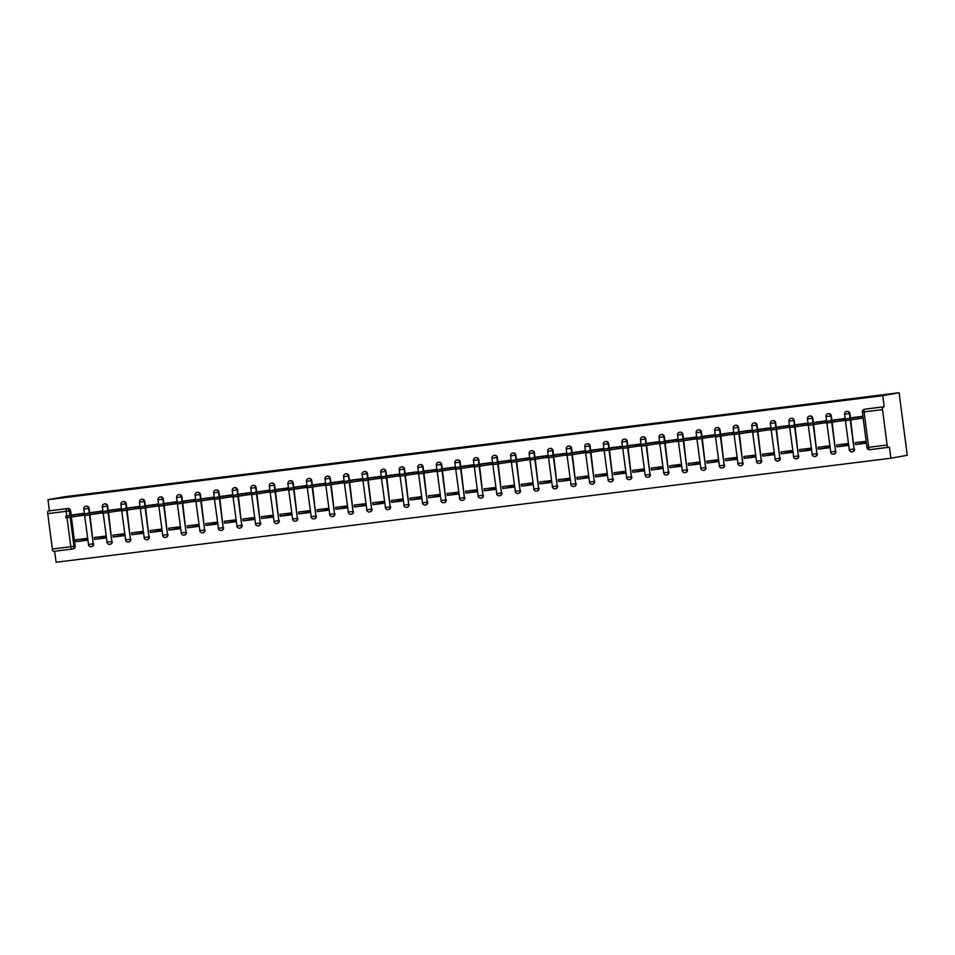 <?xml version="1.0" encoding="UTF-8"?>
<svg xmlns="http://www.w3.org/2000/svg" width="955" height="955" viewBox="0 0 955 955"><rect width="100%" height="100%" fill="white"/><g stroke="black" fill="none" stroke-linecap="round" stroke-linejoin="round"><path stroke-width="1.43" d="M89.698 512.978L89.102 508.37A2.519 2.399 -100.1 0 0 86.165 506.21M108.249 510.662L107.652 506.066A2.519 2.399 -100.1 0 0 104.716 503.894M126.812 508.346L126.215 503.751A2.519 2.399 -100.1 0 0 123.267 501.59M145.363 506.031L144.766 501.435A2.519 2.399 -100.1 0 0 141.829 499.274M163.926 503.727L163.329 499.119A2.519 2.399 -100.1 0 0 160.38 496.958M182.477 501.411L181.88 496.815A2.519 2.399 -100.1 0 0 178.943 494.642M201.039 499.095L200.431 494.499A2.519 2.399 -100.1 0 0 197.494 492.338M219.59 496.779L218.993 492.183A2.519 2.399 -100.1 0 0 216.057 490.022M238.141 494.475L237.544 489.867A2.519 2.399 -100.1 0 0 234.608 487.707M256.704 492.159L256.107 487.563A2.519 2.399 -100.1 0 0 253.159 485.391M275.255 489.843L274.658 485.247A2.519 2.399 -100.1 0 0 271.721 483.087M293.818 487.539L293.209 482.932A2.519 2.399 -100.1 0 0 290.272 480.771M312.369 485.224L311.772 480.628A2.519 2.399 -100.1 0 0 308.835 478.455M330.919 482.908L330.323 478.312A2.519 2.399 -100.1 0 0 327.386 476.151M349.482 480.592L348.885 475.996A2.519 2.399 -100.1 0 0 345.937 473.835M368.033 478.288L367.436 473.68A2.519 2.399 -100.1 0 0 364.5 471.519M386.596 475.972L385.987 471.376A2.519 2.399 -100.1 0 0 383.05 469.203M405.147 473.656L404.55 469.06A2.519 2.399 -100.1 0 0 401.613 466.9M423.698 471.34L423.101 466.744A2.519 2.399 -100.1 0 0 420.164 464.584M442.261 469.036L441.664 464.428A2.519 2.399 -100.1 0 0 438.715 462.268M460.811 466.72L460.214 462.125A2.519 2.399 -100.1 0 0 457.278 459.964M479.374 464.405L478.777 459.809A2.519 2.399 -100.1 0 0 475.829 457.648M497.925 462.101L497.328 457.493A2.519 2.399 -100.1 0 0 494.392 455.332M516.476 459.785L515.879 455.189A2.519 2.399 -100.1 0 0 512.942 453.016M535.039 457.469L534.442 452.873A2.519 2.399 -100.1 0 0 531.493 450.712M553.59 455.153L552.993 450.557A2.519 2.399 -100.1 0 0 550.056 448.396M572.152 452.849L571.556 448.241A2.519 2.399 -100.1 0 0 568.607 446.081M590.703 450.533L590.106 445.937A2.519 2.399 -100.1 0 0 587.17 443.765M609.254 448.217L608.657 443.621A2.519 2.399 -100.1 0 0 605.721 441.461M627.817 445.901L627.22 441.306A2.519 2.399 -100.1 0 0 624.272 439.145M646.368 443.598L645.771 439.002A2.519 2.399 -100.1 0 0 642.834 436.829M664.931 441.282L664.334 436.686A2.519 2.399 -100.1 0 0 661.385 434.525M683.482 438.966L682.885 434.37A2.519 2.399 -100.1 0 0 679.948 432.209M702.032 436.662L701.436 432.054A2.519 2.399 -100.1 0 0 698.499 429.893M720.595 434.346L719.998 429.75A2.519 2.399 -100.1 0 0 717.05 427.577M739.146 432.03L738.549 427.434A2.519 2.399 -100.1 0 0 735.613 425.273M757.709 429.714L757.112 425.118A2.519 2.399 -100.1 0 0 754.163 422.958M776.26 427.41L775.663 422.802A2.519 2.399 -100.1 0 0 772.726 420.642M794.811 425.094L794.214 420.498A2.519 2.399 -100.1 0 0 791.277 418.326M813.374 422.779L812.777 418.183A2.519 2.399 -100.1 0 0 809.828 416.022M831.924 420.475L831.327 415.867A2.519 2.399 -100.1 0 0 828.391 413.706M850.487 418.159L849.89 413.563A2.519 2.399 -100.1 0 0 846.942 411.39M54.662 551.25L56.094 562.256L890.86 458.221L907.25 455.296L899.121 392.744L882.73 395.668L47.965 499.704L64.355 496.779L899.121 392.744M70.181 517.371L73.941 546.308A2.519 2.399 79.9 0 1 71.888 549.101L53.456 551.405A2.519 0.788 -97.1 0 1 53.432 551.405A2.519 0.788 -97.1 0 1 52.346 549.041L47.75 513.635A2.519 0.788 -97.1 0 1 48.204 510.997L67.841 508.478A2.519 2.399 79.9 0 1 70.551 510.686L71.148 515.282M71.398 517.204L75.147 546.093L70.789 546.738L67.029 517.777M49.409 510.782L47.965 499.704M887.111 445.006L882.516 409.6L864.084 411.892L868.68 447.298L887.111 445.006A2.519 0.788 82.9 0 0 888.21 447.37A2.519 0.788 82.9 0 0 888.222 447.37L869.778 449.662A2.519 0.788 82.9 0 0 869.778 449.662L889.427 447.155L890.86 458.221M884.175 406.746L865.731 409.038A2.519 2.399 -100.1 0 0 865.612 409.062L864.418 409.277A2.519 2.399 79.9 0 1 864.538 409.253L884.175 406.746L882.73 395.668M882.969 406.961A2.519 0.788 82.9 0 0 882.516 409.6M857.948 418.779L862.938 418.159L862.687 416.285L852.003 417.741M855.477 444.517L866.185 443.18L865.934 441.306L855.238 442.643L855.477 444.517L866.113 442.619M836.926 446.833L847.622 445.496L847.383 443.621L836.676 444.958L836.926 446.833L847.551 444.935M839.397 421.095L844.375 420.475L844.136 418.6L833.44 420.057M818.363 449.137L829.071 447.811L828.833 445.937L818.125 447.262L818.363 449.137L829 447.238M820.834 423.411L825.824 422.79L825.574 420.904L814.89 422.373M799.813 451.452L810.52 450.115L810.27 448.241L799.562 449.578L799.813 451.452L810.437 449.554M802.284 425.715L807.262 425.094L807.023 423.22L796.339 424.689M781.25 453.768L791.958 452.431L791.719 450.557L781.011 451.894L781.25 453.768L791.886 451.87M783.733 428.031L788.711 427.41L788.472 425.536L777.776 426.992M762.699 456.084L773.407 454.747L773.156 452.873L762.46 454.198L762.699 456.084L773.335 454.174M765.17 430.347L770.16 429.726L769.909 427.852L759.225 429.308M744.148 458.388L754.844 457.063L754.605 455.177L743.897 456.514L744.148 458.388L754.772 456.49M746.619 432.663L751.597 432.042L751.358 430.156L740.662 431.624M725.585 460.704L736.293 459.367L736.054 457.493L725.346 458.83L725.585 460.704L736.221 458.806M728.056 434.967L733.046 434.346L732.795 432.472L722.111 433.94M707.034 463.02L717.742 461.683L717.491 459.809L706.784 461.146L707.034 463.02L717.659 461.122M709.505 437.283L714.483 436.662L714.245 434.788L703.56 436.244M688.471 465.336L699.179 463.999L698.941 462.125L688.233 463.45L688.471 465.336L699.108 463.426M690.954 439.598L695.932 438.978L695.694 437.092L684.998 438.56M669.921 467.64L680.629 466.315L680.378 464.428L669.682 465.765L669.921 467.64L680.557 465.742M672.392 441.902L677.382 441.282L677.131 439.407L666.447 440.876M651.37 469.956L662.066 468.619L661.827 466.744L651.119 468.081L651.37 469.956L661.994 468.057M653.841 444.218L658.819 443.598L658.58 441.723L647.884 443.18M632.807 472.271L643.515 470.934L643.276 469.06L632.568 470.397L632.807 472.271L643.443 470.373M635.278 446.534L640.268 445.913L640.017 444.039L629.333 445.496M614.256 474.575L624.964 473.25L624.713 471.364L614.005 472.701L614.256 474.575L624.88 472.677M616.727 448.85L621.705 448.229L621.466 446.343L610.782 447.811M595.693 476.891L606.401 475.554L606.162 473.68L595.454 475.017L595.693 476.891L606.33 474.993M598.176 451.154L603.154 450.533L602.915 448.659L592.219 450.127M577.142 479.207L587.85 477.87L587.6 475.996L576.904 477.333L577.142 479.207L587.779 477.309M579.613 453.47L584.603 452.849L584.353 450.975L573.668 452.431M558.591 481.523L569.287 480.186L569.049 478.312L558.341 479.637L558.591 481.523L569.216 479.613M561.062 455.786L566.04 455.165L565.802 453.291L555.106 454.747M540.029 483.827L550.737 482.502L550.498 480.616L539.79 481.953L540.029 483.827L550.665 481.929M542.5 458.102L547.49 457.469L547.239 455.595L536.555 457.063M521.478 486.143L532.186 484.806L531.935 482.932L521.227 484.269L521.478 486.143L532.102 484.245M523.949 460.406L528.927 459.785L528.688 457.911L518.004 459.379M502.915 488.459L513.623 487.122L513.384 485.247L502.676 486.584L502.915 488.459L513.551 486.561M505.398 462.721L510.376 462.101L510.125 460.226L499.441 461.683M484.364 490.775L495.072 489.438L494.821 487.563L484.125 488.888L484.364 490.775L495 488.865M486.835 465.037L491.825 464.417L491.574 462.53L480.89 463.999M465.813 493.078L476.509 491.741L476.27 489.867L465.563 491.204L465.813 493.078L476.438 491.18M468.284 467.341L473.262 466.72L473.023 464.846L462.327 466.315M447.25 495.394L457.958 494.057L457.72 492.183L447.012 493.52L447.25 495.394L457.887 493.496M449.721 469.657L454.711 469.036L454.461 467.162L443.777 468.619M428.7 497.71L439.407 496.373L439.157 494.499L428.449 495.824L428.7 497.71L439.324 495.8M431.171 471.973L436.149 471.352L435.91 469.478L425.226 470.934M410.137 500.014L420.845 498.689L420.606 496.803L409.898 498.14L410.137 500.014L420.773 498.116M412.62 474.289L417.598 473.668L417.347 471.782L406.663 473.25M391.586 502.33L402.294 500.993L402.043 499.119L391.347 500.456L391.586 502.33L402.222 500.432M394.057 476.593L399.035 475.972L398.796 474.098L388.112 475.566M373.035 504.646L383.731 503.309L383.492 501.435L372.784 502.772L373.035 504.646L383.659 502.748M375.506 478.909L380.484 478.288L380.245 476.414L369.549 477.87M354.472 506.962L365.18 505.625L364.941 503.751L354.233 505.076L354.472 506.962L365.108 505.052M356.943 481.225L361.933 480.604L361.682 478.73L350.998 480.186M335.921 509.266L346.629 507.941L346.379 506.055L335.671 507.392L335.921 509.266L346.546 507.368M338.392 483.528L343.37 482.908L343.132 481.034L332.436 482.502M317.358 511.582L328.066 510.245L327.828 508.37L317.12 509.707L317.358 511.582L327.995 509.684M319.841 485.844L324.819 485.224L324.569 483.349L313.885 484.806M298.808 513.897L309.515 512.56L309.265 510.686L298.569 512.023L298.808 513.897L309.444 511.999M301.279 488.16L306.257 487.539L306.018 485.665L295.334 487.122M280.257 516.201L290.953 514.876L290.714 513.002L280.006 514.327L280.257 516.201L290.881 514.303M282.728 490.476L287.706 489.855L287.467 487.969L276.771 489.438M261.694 518.517L272.402 517.18L272.151 515.306L261.455 516.643L261.694 518.517L272.33 516.619M264.165 492.78L269.155 492.159L268.904 490.285L258.22 491.753M243.143 520.833L253.851 519.496L253.6 517.622L242.892 518.959L243.143 520.833L253.767 518.935M245.614 495.096L250.592 494.475L250.353 492.601L239.657 494.057M224.58 523.149L235.288 521.812L235.049 519.938L224.341 521.263L224.58 523.149L235.216 521.239M227.063 497.412L232.041 496.791L231.79 494.917L221.106 496.373M206.029 525.453L216.737 524.128L216.487 522.242L205.791 523.579L206.029 525.453L216.666 523.555M208.5 499.728L213.478 499.107L213.24 497.221L202.556 498.689M187.478 527.769L198.174 526.432L197.936 524.558L187.228 525.895L187.478 527.769L198.103 525.871M189.95 502.032L194.927 501.411L194.689 499.537L183.993 501.005M168.916 530.085L179.624 528.748L179.373 526.874L168.677 528.211L168.916 530.085L179.552 528.187M171.387 504.347L176.377 503.727L176.126 501.853L165.442 503.309M150.365 532.401L161.061 531.064L160.822 529.189L150.114 530.514L150.365 532.401L160.989 530.491M152.836 506.663L157.814 506.043L157.575 504.156L146.879 505.625M131.802 534.705L142.51 533.379L142.271 531.493L131.563 532.83L131.802 534.705L142.438 532.806M134.285 508.967L139.263 508.346L139.012 506.472L128.328 507.941M113.251 537.02L123.959 535.683L123.708 533.809L113.012 535.146L113.251 537.02L123.887 535.122M115.722 511.283L120.7 510.662L120.461 508.788L109.777 510.245M94.7 539.336L105.396 537.999L105.157 536.125L94.45 537.462L94.7 539.336L105.325 537.438M97.171 513.599L102.149 512.978L101.91 511.104L91.214 512.56M76.137 541.64L86.845 540.315L86.595 538.429L75.899 539.766L76.137 541.64L86.774 539.742M78.608 515.915L83.598 515.294L83.348 513.408L72.664 514.876M89.949 514.888L93.268 543.861A2.519 2.399 79.9 0 1 91.334 546.642L91.764 546.558A2.519 2.399 -100.1 0 0 93.697 543.777M108.5 512.572L111.831 541.545A2.519 2.399 79.9 0 1 109.897 544.326L110.326 544.243A2.519 2.399 -100.1 0 0 112.26 541.473M127.063 510.257L130.381 539.229A2.519 2.399 79.9 0 1 128.447 542.01L128.877 541.939A2.519 2.399 -100.1 0 0 130.811 539.157M145.614 507.953L148.944 536.913A2.519 2.399 79.9 0 1 147.01 539.694L147.428 539.623A2.519 2.399 -100.1 0 0 149.362 536.841M164.176 505.637L167.495 534.609A2.519 2.399 79.9 0 1 165.561 537.39L165.991 537.307A2.519 2.399 -100.1 0 0 167.925 534.525M182.727 503.321L186.046 532.293A2.519 2.399 79.9 0 1 184.112 535.075L184.542 535.003A2.519 2.399 -100.1 0 0 186.476 532.221M201.278 501.005L204.609 529.977A2.519 2.399 79.9 0 1 202.675 532.759L203.105 532.687A2.519 2.399 -100.1 0 0 205.038 529.906M219.841 498.701L223.16 527.673A2.519 2.399 79.9 0 1 221.226 530.443L221.656 530.371A2.519 2.399 -100.1 0 0 223.589 527.59M238.392 496.385L241.722 525.357A2.519 2.399 79.9 0 1 239.789 528.139L240.206 528.055A2.519 2.399 -100.1 0 0 242.14 525.274M256.955 494.069L260.273 523.042A2.519 2.399 79.9 0 1 258.339 525.823L258.769 525.751A2.519 2.399 -100.1 0 0 260.703 522.97M275.506 491.765L278.836 520.726A2.519 2.399 79.9 0 1 276.89 523.507L277.32 523.436A2.519 2.399 -100.1 0 0 279.254 520.654M294.056 489.449L297.387 518.422A2.519 2.399 79.9 0 1 295.453 521.203L295.883 521.12A2.519 2.399 -100.1 0 0 297.817 518.338M312.619 487.134L315.938 516.106A2.519 2.399 79.9 0 1 314.004 518.887L314.434 518.804A2.519 2.399 -100.1 0 0 316.368 516.034M331.17 484.818L334.501 513.79A2.519 2.399 79.9 0 1 332.567 516.571L332.985 516.5A2.519 2.399 -100.1 0 0 334.919 513.718M349.733 482.514L353.052 511.474A2.519 2.399 79.9 0 1 351.118 514.256L351.547 514.184A2.519 2.399 -100.1 0 0 353.481 511.403M368.284 480.198L371.614 509.17A2.519 2.399 79.9 0 1 369.669 511.952L370.098 511.868A2.519 2.399 -100.1 0 0 372.032 509.087M386.835 477.882L390.165 506.854A2.519 2.399 79.9 0 1 388.231 509.636L388.661 509.564A2.519 2.399 -100.1 0 0 390.595 506.783M405.398 475.566L408.716 504.538A2.519 2.399 79.9 0 1 406.782 507.32L407.212 507.248A2.519 2.399 -100.1 0 0 409.146 504.467M423.948 473.262L427.279 502.235A2.519 2.399 79.9 0 1 425.345 505.016L425.763 504.932A2.519 2.399 -100.1 0 0 427.709 502.151M442.511 470.946L445.83 499.919A2.519 2.399 79.9 0 1 443.896 502.7L444.326 502.617A2.519 2.399 -100.1 0 0 446.26 499.835M461.062 468.63L464.393 497.603A2.519 2.399 79.9 0 1 462.447 500.384L462.877 500.313A2.519 2.399 -100.1 0 0 464.81 497.531M479.613 466.327L482.944 495.287A2.519 2.399 79.9 0 1 481.01 498.068L481.439 497.997A2.519 2.399 -100.1 0 0 483.373 495.215M498.176 464.011L501.494 492.983A2.519 2.399 79.9 0 1 499.561 495.764L499.99 495.681A2.519 2.399 -100.1 0 0 501.924 492.899M516.727 461.695L520.057 490.667A2.519 2.399 79.9 0 1 518.123 493.449L518.541 493.377A2.519 2.399 -100.1 0 0 520.487 490.595M535.289 459.379L538.608 488.351A2.519 2.399 79.9 0 1 536.674 491.133L537.104 491.061A2.519 2.399 -100.1 0 0 539.038 488.28M553.84 457.075L557.171 486.047A2.519 2.399 79.9 0 1 555.225 488.817L555.655 488.745A2.519 2.399 -100.1 0 0 557.589 485.964M572.391 454.759L575.722 483.731A2.519 2.399 79.9 0 1 573.788 486.513L574.218 486.429A2.519 2.399 -100.1 0 0 576.152 483.648M590.954 452.443L594.273 481.416A2.519 2.399 79.9 0 1 592.339 484.197L592.769 484.125A2.519 2.399 -100.1 0 0 594.702 481.344M609.505 450.139L612.835 479.1A2.519 2.399 79.9 0 1 610.902 481.881L611.319 481.809A2.519 2.399 -100.1 0 0 613.265 479.028M628.068 447.823L631.386 476.796A2.519 2.399 79.9 0 1 629.452 479.577L629.882 479.494A2.519 2.399 -100.1 0 0 631.816 476.712M646.619 445.507L649.949 474.48A2.519 2.399 79.9 0 1 648.003 477.261L648.433 477.178A2.519 2.399 -100.1 0 0 650.367 474.396M665.169 443.192L668.5 472.164A2.519 2.399 79.9 0 1 666.566 474.945L666.996 474.874A2.519 2.399 -100.1 0 0 668.93 472.092M683.732 440.888L687.051 469.848A2.519 2.399 79.9 0 1 685.117 472.63L685.547 472.558A2.519 2.399 -100.1 0 0 687.481 469.776M702.283 438.572L705.614 467.544A2.519 2.399 79.9 0 1 703.68 470.326L704.098 470.242A2.519 2.399 -100.1 0 0 706.043 467.461M720.846 436.256L724.165 465.228A2.519 2.399 79.9 0 1 722.231 468.01L722.66 467.938A2.519 2.399 -100.1 0 0 724.594 465.157M739.397 433.94L742.727 462.912A2.519 2.399 79.9 0 1 740.782 465.694L741.211 465.622A2.519 2.399 -100.1 0 0 743.145 462.841M757.948 431.636L761.278 460.608A2.519 2.399 79.9 0 1 759.344 463.378L759.774 463.306A2.519 2.399 -100.1 0 0 761.708 460.525M776.511 429.32L779.829 458.293A2.519 2.399 79.9 0 1 777.895 461.074L778.325 460.99A2.519 2.399 -100.1 0 0 780.259 458.209M795.061 427.004L798.392 455.977A2.519 2.399 79.9 0 1 796.458 458.758L796.876 458.687A2.519 2.399 -100.1 0 0 798.822 455.905M813.624 424.7L816.943 453.661A2.519 2.399 79.9 0 1 815.009 456.442L815.439 456.371A2.519 2.399 -100.1 0 0 817.373 453.589M832.175 422.385L835.506 451.357A2.519 2.399 79.9 0 1 833.56 454.138L833.99 454.055A2.519 2.399 -100.1 0 0 835.923 451.273M850.726 420.069L854.057 449.041A2.519 2.399 79.9 0 1 852.123 451.822L852.552 451.739A2.519 2.399 -100.1 0 0 854.486 448.969M72.126 549.065L73.093 548.886A2.519 2.399 -100.1 0 0 75.147 546.093M854.403 417.311L845.115 419.126L861.828 416.559L862.043 418.195L845.33 420.749L845.115 419.126M862.914 418.027L862.043 418.195M862.699 416.404L861.828 416.559M858.497 417.025L858.712 418.648M835.852 419.627L826.564 421.442L843.277 418.875L843.48 420.498L826.767 423.065L826.564 421.442M844.363 420.343L843.48 420.498M844.148 418.72L843.277 418.875M839.934 419.329L840.149 420.964M817.301 421.943L808.002 423.745L824.714 421.191L824.929 422.814L808.216 425.381L808.002 423.745M825.8 422.659L824.929 422.814M825.598 421.036L824.714 421.191M821.384 421.644L821.598 423.268M798.738 424.259L789.451 426.061L806.163 423.495L806.378 425.13L789.654 427.685L789.451 426.061M807.25 424.975L806.378 425.13M807.035 423.34L806.163 423.495M802.833 423.96L803.036 425.584M780.187 426.563L770.888 428.377L787.612 425.811L787.815 427.434L771.103 430.001L770.888 428.377M788.699 427.279L787.815 427.434M788.484 425.655L787.612 425.811M784.27 426.276L784.485 427.9M761.624 428.879L752.337 430.681L769.05 428.127L769.264 429.75L752.552 432.317L752.337 430.681M770.136 429.595L769.264 429.75M769.921 427.971L769.05 428.127M765.719 428.58L765.934 430.204M743.074 431.194L733.786 432.997L750.499 430.442L750.702 432.066L733.989 434.62L733.786 432.997M751.585 431.911L750.702 432.066M751.37 430.287L750.499 430.442M747.156 430.896L747.371 432.52M724.523 433.498L715.223 435.313L731.936 432.746L732.151 434.382L715.438 436.936L715.223 435.313M733.022 434.227L732.151 434.382M732.819 432.591L731.936 432.746M728.605 433.212L728.82 434.835M705.96 435.814L696.673 437.629L713.385 435.062L713.6 436.686L696.875 439.252L696.673 437.629M714.471 436.531L713.6 436.686M714.256 434.907L713.385 435.062M710.054 435.516L710.257 437.151M687.409 438.13L678.11 439.933L694.834 437.378L695.037 439.002L678.325 441.568L678.11 439.933M695.92 438.846L695.037 439.002M695.706 437.223L694.834 437.378M691.492 437.832L691.707 439.455M668.846 440.446L659.559 442.249L676.271 439.694L676.486 441.317L659.774 443.872L659.559 442.249M677.358 441.162L676.486 441.317M677.143 439.527L676.271 439.694M672.941 440.148L673.156 441.771M650.295 442.75L641.008 444.564L657.72 441.998L657.923 443.621L641.211 446.188L641.008 444.564M658.807 443.466L657.923 443.621M658.592 441.843L657.72 441.998M654.378 442.463L654.593 444.087M631.744 445.066L622.445 446.88L639.158 444.314L639.373 445.937L622.66 448.504L622.445 446.88M640.244 445.782L639.373 445.937M640.041 444.159L639.158 444.314M635.827 444.767L636.042 446.403M613.182 447.382L603.894 449.184L620.607 446.63L620.822 448.253L604.097 450.808L603.894 449.184M621.693 448.098L620.822 448.253M621.478 446.474L620.607 446.63M617.276 447.083L617.479 448.707M594.631 449.698L585.331 451.5L602.056 448.934L602.259 450.569L585.546 453.124L585.331 451.5M603.142 450.414L602.259 450.569M602.927 448.778L602.056 448.934M598.713 449.399L598.928 451.023M576.068 452.002L566.781 453.816L583.493 451.249L583.708 452.873L566.995 455.44L566.781 453.816M584.579 452.718L583.708 452.873M584.365 451.094L583.493 451.249M580.163 451.703L580.377 453.339M557.517 454.317L548.218 456.12L564.942 453.565L565.145 455.189L548.433 457.755L548.218 456.12M566.029 455.034L565.145 455.189M565.814 453.41L564.942 453.565M561.6 454.019L561.815 455.642M538.966 456.633L529.667 458.436L546.379 455.881L546.594 457.505L529.882 460.059L529.667 458.436M547.466 457.35L546.594 457.505M547.263 455.714L546.379 455.881M543.049 456.335L543.264 457.958M520.403 458.937L511.116 460.752L527.829 458.185L528.043 459.821L511.319 462.375L511.116 460.752M528.915 459.653L528.043 459.821M528.7 458.03L527.829 458.185M524.498 458.651L524.701 460.274M501.853 461.253L492.553 463.068L509.278 460.501L509.481 462.125L492.768 464.691L492.553 463.068M510.364 461.969L509.481 462.125M510.149 460.346L509.278 460.501M505.935 460.955L506.15 462.59M483.29 463.569L474.002 465.372L490.715 462.817L490.93 464.44L474.217 467.007L474.002 465.372M491.801 464.285L490.93 464.44M491.586 462.662L490.715 462.817M487.384 463.271L487.599 464.894M464.739 465.885L455.44 467.687L472.164 465.121L472.367 466.756L455.654 469.311L455.44 467.687M473.25 466.601L472.367 466.756M473.035 464.966L472.164 465.121M468.821 465.586L469.036 467.21M446.188 468.189L436.889 470.003L453.601 467.437L453.816 469.06L437.104 471.627L436.889 470.003M454.687 468.905L453.816 469.06M454.485 467.282L453.601 467.437M450.271 467.902L450.485 469.526M427.625 470.505L418.338 472.307L435.05 469.753L435.265 471.376L418.541 473.943L418.338 472.307M436.137 471.221L435.265 471.376M435.922 469.597L435.05 469.753M431.72 470.206L431.923 471.842M409.074 472.821L399.775 474.623L416.499 472.068L416.702 473.692L399.99 476.247L399.775 474.623M417.586 473.537L416.702 473.692M417.371 471.913L416.499 472.068M413.157 472.522L413.372 474.146M390.511 475.136L381.224 476.939L397.937 474.372L398.151 476.008L381.439 478.562L381.224 476.939M399.023 475.853L398.151 476.008M398.808 474.217L397.937 474.372M394.606 474.838L394.821 476.461M371.961 477.44L362.661 479.255L379.386 476.688L379.589 478.312L362.876 480.878L362.661 479.255M380.472 478.157L379.589 478.312M380.257 476.533L379.386 476.688M376.043 477.142L376.258 478.777M353.41 479.756L344.11 481.559L360.823 479.004L361.038 480.628L344.325 483.194L344.11 481.559M361.909 480.472L361.038 480.628M361.706 478.849L360.823 479.004M357.492 479.458L357.707 481.081M334.847 482.072L325.56 483.875L342.272 481.32L342.487 482.944L325.762 485.498L325.56 483.875M343.358 482.788L342.487 482.944M343.143 481.153L342.272 481.32M338.941 481.774L339.144 483.397M316.296 484.376L306.997 486.19L323.721 483.624L323.924 485.259L307.212 487.814L306.997 486.19M324.796 485.092L323.924 485.259M324.593 483.469L323.721 483.624M320.379 484.089L320.594 485.713M297.733 486.692L288.446 488.506L305.158 485.94L305.373 487.563L288.661 490.13L288.446 488.506M306.245 487.408L305.373 487.563M306.03 485.785L305.158 485.94M301.828 486.393L302.043 488.029M279.182 489.008L269.883 490.81L286.607 488.256L286.81 489.879L270.098 492.446L269.883 490.81M287.694 489.724L286.81 489.879M287.479 488.101L286.607 488.256M283.265 488.709L283.48 490.333M260.631 491.324L251.332 493.126L268.045 490.56L268.26 492.195L251.547 494.75L251.332 493.126M269.131 492.04L268.26 492.195M268.928 490.404L268.045 490.56M264.714 491.025L264.929 492.649M242.069 493.628L232.781 495.442L249.494 492.876L249.709 494.499L232.984 497.066L232.781 495.442M250.58 494.344L249.709 494.499M250.365 492.72L249.494 492.876M246.163 493.341L246.366 494.965M223.518 495.943L214.218 497.746L230.943 495.191L231.146 496.815L214.433 499.381L214.218 497.746M232.017 496.66L231.146 496.815M231.814 495.036L230.943 495.191M227.6 495.645L227.815 497.269M204.955 498.259L195.668 500.062L212.38 497.507L212.595 499.131L195.882 501.685L195.668 500.062M213.466 498.976L212.595 499.131M213.251 497.352L212.38 497.507M209.05 497.961L209.264 499.584M186.404 500.563L177.105 502.378L193.829 499.811L194.032 501.447L177.32 504.001L177.105 502.378M194.916 501.291L194.032 501.447M194.701 499.656L193.829 499.811M190.487 500.277L190.702 501.9M167.853 502.879L158.554 504.694L175.266 502.127L175.481 503.751L158.769 506.317L158.554 504.694M176.353 503.595L175.481 503.751M176.15 501.972L175.266 502.127M171.936 502.581L172.151 504.216M149.29 505.195L140.003 506.998L156.716 504.443L156.93 506.066L140.206 508.633L140.003 506.998M157.802 505.911L156.93 506.066M157.587 504.288L156.716 504.443M153.385 504.897L153.588 506.52M130.739 507.511L121.44 509.313L138.153 506.759L138.368 508.382L121.655 510.937L121.44 509.313M139.239 508.227L138.368 508.382M139.036 506.592L138.153 506.759M134.822 507.212L135.037 508.836M112.177 509.815L102.889 511.629L119.602 509.063L119.817 510.698L103.104 513.253L102.889 511.629M120.688 510.531L119.817 510.698M120.473 508.908L119.602 509.063M116.271 509.528L116.474 511.152M93.626 512.131L84.327 513.945L101.051 511.379L101.254 513.002L84.541 515.569L84.327 513.945M102.137 512.847L101.254 513.002M101.922 511.223L101.051 511.379M97.708 511.832L97.923 513.468M75.075 514.447L65.776 516.249L82.488 513.695L82.703 515.318L65.991 517.873L65.776 516.249M83.574 515.163L82.703 515.318M83.372 513.539L82.488 513.695M79.158 514.148L79.372 515.772M86.284 506.186L85.855 506.257A2.519 2.399 79.9 0 1 88.672 508.454L89.269 513.05M89.102 508.37L83.921 509.039M104.835 503.87L104.405 503.954A2.519 2.399 79.9 0 1 107.235 506.138L107.831 510.734M107.652 506.066L102.472 506.735M123.386 501.566L122.968 501.638A2.519 2.399 79.9 0 1 125.785 503.822L126.382 508.418M126.215 503.751L121.034 504.419M141.949 499.25L141.519 499.322A2.519 2.399 79.9 0 1 144.336 501.506L144.945 506.114M144.766 501.435L139.585 502.103M160.5 496.934L160.07 497.006A2.519 2.399 79.9 0 1 162.899 499.202L163.496 503.798M163.329 499.119L158.136 499.787M179.062 494.618L178.633 494.702A2.519 2.399 79.9 0 1 181.45 496.887L182.047 501.482M181.88 496.815L176.699 497.483M197.613 492.314L197.184 492.386A2.519 2.399 79.9 0 1 200.013 494.571L200.61 499.179M200.431 494.499L195.25 495.168M216.164 489.999L215.746 490.07A2.519 2.399 79.9 0 1 218.564 492.267L219.161 496.863M218.993 492.183L213.813 492.852M234.727 487.683L234.297 487.766A2.519 2.399 79.9 0 1 237.115 489.951L237.723 494.547M237.544 489.867L232.363 490.548M253.278 485.367L252.848 485.45A2.519 2.399 79.9 0 1 255.677 487.635L256.274 492.231M256.107 487.563L250.914 488.232M271.841 483.063L271.411 483.135A2.519 2.399 79.9 0 1 274.228 485.319L274.825 489.927M274.658 485.247L269.477 485.916M290.392 480.747L289.962 480.819A2.519 2.399 79.9 0 1 292.791 483.015L293.388 487.611M293.209 482.932L288.028 483.6M308.943 478.431L308.525 478.515A2.519 2.399 79.9 0 1 311.342 480.699L311.939 485.295M311.772 480.628L306.591 481.296M327.505 476.127L327.076 476.199A2.519 2.399 79.9 0 1 329.893 478.383L330.502 482.979M330.323 478.312L325.142 478.98M346.056 473.811L345.626 473.883A2.519 2.399 79.9 0 1 348.456 476.068L349.053 480.675M348.885 475.996L343.693 476.664M364.619 471.495L364.189 471.579A2.519 2.399 79.9 0 1 367.007 473.764L367.603 478.36M367.436 473.68L362.255 474.349M383.17 469.18L382.74 469.263A2.519 2.399 79.9 0 1 385.569 471.448L386.166 476.044M385.987 471.376L380.806 472.045M401.721 466.876L401.303 466.947A2.519 2.399 79.9 0 1 404.12 469.132L404.717 473.74M404.55 469.06L399.369 469.729M420.284 464.56L419.854 464.631A2.519 2.399 79.9 0 1 422.683 466.828L423.28 471.424M423.101 466.744L417.92 467.413M438.834 462.244L438.405 462.327A2.519 2.399 79.9 0 1 441.234 464.512L441.831 469.108M441.664 464.428L436.471 465.109M457.397 459.928L456.968 460.012A2.519 2.399 79.9 0 1 459.785 462.196L460.382 466.792M460.214 462.125L455.034 462.793M475.948 457.624L475.518 457.696A2.519 2.399 79.9 0 1 478.348 459.88L478.944 464.488M478.777 459.809L473.585 460.477M494.499 455.308L494.081 455.38A2.519 2.399 79.9 0 1 496.898 457.576L497.495 462.172M497.328 457.493L492.147 458.161M513.062 452.992L512.632 453.076A2.519 2.399 79.9 0 1 515.461 455.26L516.058 459.856M515.879 455.189L510.698 455.857M531.613 450.688L531.183 450.76A2.519 2.399 79.9 0 1 534.012 452.945L534.609 457.552M534.442 452.873L529.249 453.541M550.176 448.373L549.746 448.444A2.519 2.399 79.9 0 1 552.563 450.641L553.16 455.237M552.993 450.557L547.812 451.226M568.726 446.057L568.297 446.14A2.519 2.399 79.9 0 1 571.126 448.325L571.723 452.921M571.556 448.241L566.363 448.91M587.277 443.741L586.859 443.824A2.519 2.399 79.9 0 1 589.677 446.009L590.274 450.605M590.106 445.937L584.926 446.606M605.84 441.437L605.41 441.508A2.519 2.399 79.9 0 1 608.24 443.693L608.836 448.301M608.657 443.621L603.476 444.29M624.391 439.121L623.961 439.193A2.519 2.399 79.9 0 1 626.79 441.389L627.387 445.985M627.22 441.306L622.027 441.974M642.954 436.805L642.524 436.889A2.519 2.399 79.9 0 1 645.341 439.073L645.938 443.669M645.771 439.002L640.59 439.67M661.505 434.501L661.075 434.573A2.519 2.399 79.9 0 1 663.904 436.757L664.501 441.353M664.334 436.686L659.141 437.354M680.055 432.185L679.638 432.257A2.519 2.399 79.9 0 1 682.455 434.441L683.052 439.049M682.885 434.37L677.704 435.038M698.618 429.869L698.189 429.941A2.519 2.399 79.9 0 1 701.018 432.138L701.615 436.733M701.436 432.054L696.255 432.722M717.169 427.554L716.739 427.637A2.519 2.399 79.9 0 1 719.569 429.822L720.166 434.418M719.998 429.75L714.806 430.419M735.732 425.25L735.302 425.321A2.519 2.399 79.9 0 1 738.12 427.506L738.716 432.114M738.549 427.434L733.368 428.103M754.283 422.934L753.853 423.005A2.519 2.399 79.9 0 1 756.682 425.202L757.279 429.798M757.112 425.118L751.919 425.787M772.834 420.618L772.416 420.701A2.519 2.399 79.9 0 1 775.233 422.886L775.83 427.482M775.663 422.802L770.482 423.483M791.397 418.302L790.967 418.386A2.519 2.399 79.9 0 1 793.796 420.57L794.393 425.166M794.214 420.498L789.033 421.167M809.947 415.998L809.518 416.07A2.519 2.399 79.9 0 1 812.347 418.254L812.944 422.862M812.777 418.183L807.584 418.851M828.51 413.682L828.081 413.754A2.519 2.399 79.9 0 1 830.898 415.95L831.495 420.546M831.327 415.867L826.147 416.535M847.061 411.366L846.631 411.45A2.519 2.399 79.9 0 1 849.461 413.634L850.057 418.23M849.89 413.563L844.698 414.231M70.551 510.686L69.345 510.901L69.942 515.497M66.802 516.058L66.181 511.331L47.75 513.635M52.346 549.041L70.789 546.738A2.519 0.788 82.9 0 0 71.876 549.113A2.519 0.788 82.9 0 0 71.888 549.101A2.519 2.519 0 0 0 72.007 549.089L73.213 548.874M89.519 514.948L93.268 543.861L88.397 544.481A2.519 2.519 0 0 0 91.334 546.642M108.07 512.644L111.831 541.545L106.948 542.165A2.519 2.519 0 0 0 109.897 544.326M126.633 510.328L130.381 539.229L125.499 539.85A2.519 2.519 0 0 0 128.447 542.01M145.184 508.012L148.944 536.913L144.062 537.546A2.519 2.519 0 0 0 147.01 539.694M163.747 505.696L167.495 534.609L162.613 535.23A2.519 2.519 0 0 0 165.561 537.39M182.298 503.392L186.046 532.293L181.175 532.914A2.519 2.519 0 0 0 184.112 535.075M200.848 501.077L204.609 529.977L199.726 530.598A2.519 2.519 0 0 0 202.675 532.759M219.411 498.761L223.16 527.673L218.277 528.294A2.519 2.519 0 0 0 221.226 530.443M237.962 496.445L241.722 525.357L236.84 525.978A2.519 2.519 0 0 0 239.789 528.139M256.525 494.141L260.273 523.042L255.391 523.662A2.519 2.519 0 0 0 258.339 525.823M275.076 491.825L278.836 520.726L273.954 521.346A2.519 2.519 0 0 0 276.89 523.507M293.627 489.509L297.387 518.422L292.505 519.043A2.519 2.519 0 0 0 295.453 521.203M312.19 487.205L315.938 516.106L311.055 516.727A2.519 2.519 0 0 0 314.004 518.887M330.74 484.889L334.501 513.79L329.618 514.411A2.519 2.519 0 0 0 332.567 516.571M349.303 482.573L353.052 511.474L348.169 512.107A2.519 2.519 0 0 0 351.118 514.256M367.854 480.258L371.614 509.17L366.732 509.791A2.519 2.519 0 0 0 369.669 511.952M386.405 477.954L390.165 506.854L385.283 507.475A2.519 2.519 0 0 0 388.231 509.636M404.968 475.638L408.716 504.538L403.834 505.159A2.519 2.519 0 0 0 406.782 507.32M423.519 473.322L427.279 502.235L422.397 502.855A2.519 2.519 0 0 0 425.345 505.016M442.081 471.006L445.83 499.919L440.947 500.539A2.519 2.519 0 0 0 443.896 502.7M460.632 468.702L464.393 497.603L459.51 498.224A2.519 2.519 0 0 0 462.447 500.384M479.183 466.386L482.944 495.287L478.061 495.908A2.519 2.519 0 0 0 481.01 498.068M497.746 464.07L501.494 492.983L496.612 493.604A2.519 2.519 0 0 0 499.561 495.764M516.297 461.766L520.057 490.667L515.175 491.288A2.519 2.519 0 0 0 518.123 493.449M534.86 459.451L538.608 488.351L533.726 488.972A2.519 2.519 0 0 0 536.674 491.133M553.411 457.135L557.171 486.047L552.288 486.668A2.519 2.519 0 0 0 555.225 488.817M571.961 454.819L575.722 483.731L570.839 484.352A2.519 2.519 0 0 0 573.788 486.513M590.524 452.515L594.273 481.416L589.39 482.036A2.519 2.519 0 0 0 592.339 484.197M609.075 450.199L612.835 479.1L607.953 479.72A2.519 2.519 0 0 0 610.902 481.881M627.638 447.883L631.386 476.796L626.504 477.416A2.519 2.519 0 0 0 629.452 479.577M646.189 445.579L649.949 474.48L645.067 475.101A2.519 2.519 0 0 0 648.003 477.261M664.74 443.263L668.5 472.164L663.618 472.785A2.519 2.519 0 0 0 666.566 474.945M683.303 440.947L687.051 469.848L682.168 470.481A2.519 2.519 0 0 0 685.117 472.63M701.853 438.632L705.614 467.544L700.731 468.165A2.519 2.519 0 0 0 703.68 470.326M720.416 436.328L724.165 465.228L719.282 465.849A2.519 2.519 0 0 0 722.231 468.01M738.967 434.012L742.727 462.912L737.845 463.533A2.519 2.519 0 0 0 740.782 465.694M757.518 431.696L761.278 460.608L756.396 461.229A2.519 2.519 0 0 0 759.344 463.378M776.081 429.38L779.829 458.293L774.947 458.913A2.519 2.519 0 0 0 777.895 461.074M794.632 427.076L798.392 455.977L793.51 456.597A2.519 2.519 0 0 0 796.458 458.758M813.194 424.76L816.943 453.661L812.06 454.282A2.519 2.519 0 0 0 815.009 456.442M831.745 422.444L835.506 451.357L830.623 451.978A2.519 2.519 0 0 0 833.56 454.138M850.296 420.14L854.057 449.041L849.174 449.662A2.519 2.519 0 0 0 852.123 451.822M849.293 449.638L845.414 420.749M830.743 451.942L826.863 423.065M812.192 454.258L808.312 425.369M793.629 456.574L789.749 427.685M775.078 458.877L771.198 430.001M756.515 461.193L752.636 432.317M737.964 463.509L734.085 434.62M719.413 465.825L715.534 436.936M700.851 468.129L696.971 439.252M682.3 470.445L678.42 441.568M663.737 472.761L659.857 443.872M645.186 475.077L641.306 446.188M626.635 477.381L622.755 448.504M608.072 479.697L604.193 450.808M589.522 482.012L585.642 453.124M570.959 484.316L567.079 455.44M552.408 486.632L548.528 457.755M533.857 488.948L529.977 460.059M515.294 491.264L511.414 462.375M496.743 493.568L492.864 464.691M478.18 495.884L474.301 466.995M459.63 498.2L455.75 469.311M441.079 500.516L437.199 471.627M422.516 502.819L418.636 473.943M403.965 505.135L400.085 476.247M385.402 507.451L381.523 478.562M366.851 509.755L362.972 480.878M348.3 512.071L344.421 483.194M329.738 514.387L325.858 485.498M311.187 516.703L307.307 487.814M292.624 519.007L288.744 490.13M274.073 521.323L270.193 492.434M255.522 523.638L251.643 494.75M236.959 525.954L233.08 497.066M218.409 528.258L214.529 499.381M199.846 530.574L195.966 501.685M181.295 532.89L177.415 504.001M162.744 535.194L158.864 506.317M144.181 537.51L140.301 508.633M125.63 539.826L121.751 510.937M107.067 542.142L103.188 513.253M88.517 544.446L84.637 515.569M865.731 409.038L864.538 409.253A2.519 0.788 -97.1 0 0 864.084 411.892L862.353 412.083L866.949 447.489A2.519 2.519 0 0 0 869.766 449.662A2.519 0.788 82.9 0 1 868.68 447.298L866.949 447.489M67.841 508.478L66.635 508.693A2.519 2.399 79.9 0 1 69.345 510.901L66.181 511.331A2.519 0.788 -97.1 0 1 66.635 508.693L48.204 510.997M858.676 417.001L858.891 418.624M850.726 418.409L850.941 420.033M840.114 419.305L840.328 420.94M832.175 420.725L832.378 422.349M821.563 421.621L821.778 423.244M813.612 423.029L813.827 424.665M803.012 423.936L803.215 425.56M795.061 425.345L795.276 426.969M784.449 426.252L784.664 427.876M776.511 427.661L776.713 429.284M765.898 428.556L766.113 430.192M757.948 429.977L758.163 431.6M747.335 430.872L747.55 432.496M739.397 432.281L739.6 433.916M728.784 433.188L728.999 434.812M720.834 434.597L721.049 436.22M710.234 435.504L710.436 437.127M702.283 436.913L702.498 438.536M691.671 437.808L691.886 439.443M683.732 439.216L683.935 440.852M673.12 440.124L673.335 441.747M665.169 441.532L665.384 443.156M654.557 442.44L654.772 444.063M646.619 443.848L646.822 445.472M636.006 444.744L636.221 446.379M628.056 446.164L628.271 447.788M617.455 447.059L617.658 448.683M609.505 448.468L609.72 450.103M598.892 449.375L599.107 450.999M590.954 450.784L591.157 452.407M580.342 451.691L580.545 453.315M572.391 453.1L572.606 454.723M561.779 453.995L561.994 455.631M553.84 455.416L554.043 457.039M543.228 456.311L543.443 457.934M535.278 457.72L535.492 459.343M524.677 458.627L524.88 460.25M516.727 460.035L516.942 461.659M506.114 460.943L506.329 462.566M498.176 462.351L498.379 463.975M487.563 463.247L487.766 464.87M479.613 464.655L479.828 466.291M469.001 465.563L469.215 467.186M461.062 466.971L461.265 468.595M450.45 467.878L450.665 469.502M442.499 469.287L442.714 470.911M431.899 470.182L432.102 471.818M423.948 471.603L424.163 473.226M413.336 472.498L413.551 474.122M405.398 473.907L405.6 475.542M394.785 474.814L394.988 476.438M386.835 476.223L387.05 477.846M376.222 477.13L376.437 478.753M368.284 478.539L368.487 480.162M357.671 479.434L357.886 481.069M349.721 480.843L349.936 482.478M339.12 481.75L339.323 483.373M331.17 483.158L331.385 484.782M320.558 484.066L320.773 485.689M312.619 485.474L312.822 487.098M302.007 486.37L302.21 488.005M294.056 487.79L294.271 489.414M283.444 488.685L283.659 490.309M275.506 490.094L275.709 491.73M264.893 491.001L265.108 492.625M256.943 492.41L257.158 494.033M246.342 493.317L246.545 494.941M238.392 494.726L238.607 496.349M227.779 495.621L227.994 497.257M219.841 497.042L220.044 498.665M209.229 497.937L209.431 499.561M201.278 499.346L201.493 500.981M190.666 500.253L190.881 501.876M182.727 501.662L182.93 503.285M172.115 502.569L172.33 504.192M164.165 503.977L164.379 505.601M153.564 504.873L153.767 506.508M145.614 506.281L145.829 507.917M135.001 507.189L135.216 508.812M127.051 508.597L127.266 510.221M116.45 509.504L116.653 511.128M108.5 510.913L108.715 512.537M97.888 511.808L98.102 513.444M89.949 513.229L90.152 514.852M79.337 514.124L79.552 515.748M71.386 515.533L71.601 517.168M845.211 419.102L844.578 414.255A2.519 2.519 0 0 1 846.631 411.45M826.648 421.418L826.015 416.571A2.519 2.519 0 0 1 828.081 413.754M808.097 423.722L807.464 418.875A2.519 2.519 0 0 1 809.518 416.07M789.534 426.037L788.914 421.191A2.519 2.519 0 0 1 790.967 418.386M770.983 428.353L770.351 423.507A2.519 2.519 0 0 1 772.416 420.701M752.433 430.657L751.8 425.823A2.519 2.519 0 0 1 753.853 423.005M733.87 432.973L733.237 428.127A2.519 2.519 0 0 1 735.302 425.321M715.319 435.289L714.686 430.442A2.519 2.519 0 0 1 716.739 427.637M696.756 437.605L696.135 432.758A2.519 2.519 0 0 1 698.189 429.941M678.205 439.909L677.573 435.074A2.519 2.519 0 0 1 679.638 432.257M659.654 442.225L659.022 437.378A2.519 2.519 0 0 1 661.075 434.573M641.091 444.541L640.459 439.694A2.519 2.519 0 0 1 642.524 436.889M622.541 446.856L621.908 442.01A2.519 2.519 0 0 1 623.961 439.193M603.978 449.16L603.357 444.314A2.519 2.519 0 0 1 605.41 441.508M585.427 451.476L584.794 446.63A2.519 2.519 0 0 1 586.859 443.824M566.876 453.792L566.243 448.946A2.519 2.519 0 0 1 568.297 446.14M548.313 456.096L547.681 451.261A2.519 2.519 0 0 1 549.746 448.444M529.762 458.412L529.13 453.565A2.519 2.519 0 0 1 531.183 450.76M511.2 460.728L510.579 455.881A2.519 2.519 0 0 1 512.632 453.076M492.649 463.044L492.016 458.197A2.519 2.519 0 0 1 494.081 455.38M474.098 465.348L473.465 460.501A2.519 2.519 0 0 1 475.518 457.696M455.535 467.663L454.902 462.817A2.519 2.519 0 0 1 456.968 460.012M436.984 469.979L436.351 465.133A2.519 2.519 0 0 1 438.405 462.327M418.421 472.295L417.801 467.449A2.519 2.519 0 0 1 419.854 464.631M399.87 474.599L399.238 469.753A2.519 2.519 0 0 1 401.303 466.947M381.308 476.915L380.687 472.068A2.519 2.519 0 0 1 382.74 469.263M362.757 479.231L362.124 474.384A2.519 2.519 0 0 1 364.189 471.579M344.206 481.535L343.573 476.7A2.519 2.519 0 0 1 345.626 473.883M325.643 483.851L325.022 479.004A2.519 2.519 0 0 1 327.076 476.199M307.092 486.167L306.46 481.32A2.519 2.519 0 0 1 308.525 478.515M288.529 488.483L287.909 483.636A2.519 2.519 0 0 1 289.962 480.819M269.978 490.786L269.346 485.94A2.519 2.519 0 0 1 271.411 483.135M251.428 493.102L250.795 488.256A2.519 2.519 0 0 1 252.848 485.45M232.865 495.418L232.244 490.572A2.519 2.519 0 0 1 234.297 487.766M214.314 497.722L213.681 492.887A2.519 2.519 0 0 1 215.746 490.07M195.751 500.038L195.13 495.191A2.519 2.519 0 0 1 197.184 492.386M177.2 502.354L176.568 497.507A2.519 2.519 0 0 1 178.633 494.702M158.649 504.67L158.017 499.823A2.519 2.519 0 0 1 160.07 497.006M140.087 506.974L139.466 502.139A2.519 2.519 0 0 1 141.519 499.322M121.536 509.29L120.903 504.443A2.519 2.519 0 0 1 122.968 501.638M102.973 511.605L102.352 506.759A2.519 2.519 0 0 1 104.405 503.954M84.422 513.921L83.789 509.075A2.519 2.519 0 0 1 85.855 506.257M53.432 551.405L71.876 549.113M864.418 409.277A2.519 2.519 0 0 0 862.353 412.083"/></g></svg>
